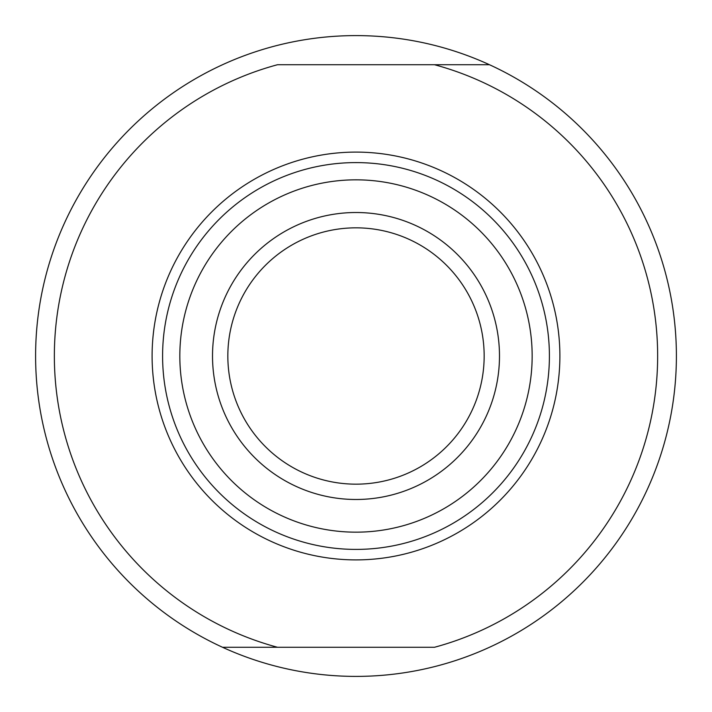 <?xml version="1.0" encoding="UTF-8"?>
<svg xmlns="http://www.w3.org/2000/svg" width="712" height="712" viewBox="0 0 712 712"><rect width="100%" height="100%" fill="white"/><g stroke="black" fill="none" stroke-linecap="round" stroke-linejoin="round"><path stroke-width="1.07" d="M222.518 647.27A320.4 320.4 0 0 1 222.518 64.73A320.4 320.4 0 0 1 676.4 356A320.4 320.4 0 0 1 222.518 647.27L277.484 647.27A301.674 301.674 0 0 1 277.484 64.73L434.516 64.73A301.674 301.674 0 0 1 434.516 647.27L222.518 647.27M484.16 356A128.16 128.16 0 0 1 291.92 466.992A128.16 128.16 0 0 1 291.92 245.008A128.16 128.16 0 0 1 484.16 356M499.486 356A143.486 143.486 0 0 1 284.257 480.262A143.486 143.486 0 0 1 284.257 231.738A143.486 143.486 0 0 1 499.486 356M532.158 356A176.158 176.158 0 0 1 267.917 508.564A176.158 176.158 0 0 1 267.917 203.436A176.158 176.158 0 0 1 532.158 356M549.406 356A193.406 193.406 0 0 1 259.302 523.498A193.406 193.406 0 0 1 259.302 188.502A193.406 193.406 0 0 1 549.406 356M559.89 356A203.89 203.89 0 0 1 254.05 532.576A203.89 203.89 0 0 1 254.05 179.424A203.89 203.89 0 0 1 559.89 356M489.482 64.73L434.516 64.73L489.482 64.73"/></g></svg>
